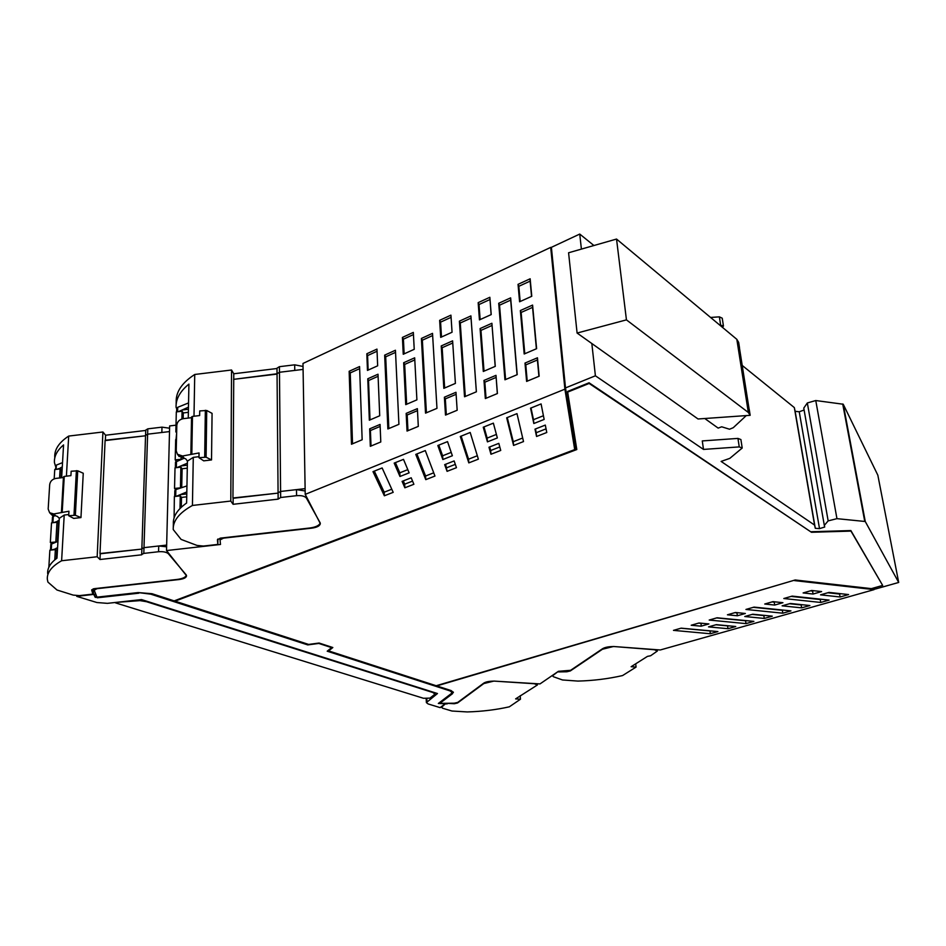 <?xml version="1.0" encoding="UTF-8"?>
<svg xmlns="http://www.w3.org/2000/svg" width="946" height="946" viewBox="0 0 946 946"><rect width="100%" height="100%" fill="white"/><g stroke="black" fill="none" stroke-linecap="round" stroke-linejoin="round"><path stroke-width="1.42" d="M551.849 254.982L550.69 247.391L302.98 363.453L305.215 494.368L564.904 389.161L574.707 449.598L174.159 600.887L151.975 593.698L138.199 592.574L96.941 597.151L94.162 590.138L97.107 588.66L179.184 579.531C183.891 578.893 186.35 577.651 186.551 575.795L166.52 550.56L220.489 544.47L220.051 539.93L223.481 538.144L311.695 528.164C317.111 527.395 319.985 525.87 320.316 523.564L305.215 494.368M550.69 247.391L564.904 389.161M349.157 371.281L351.474 444.242L362.152 439.76L359.575 366.551L349.157 371.281L350.245 372.913L359.646 368.656M459.389 321.167L470.907 315.929L476.382 391.798L464.533 396.776L459.389 321.167L460.276 323L465.302 396.445M537.458 357.789L524.995 363.063L526.615 381.415L539.161 376.212L537.458 357.789L537.411 359.977L525.787 364.884L527.218 381.167M530.15 278.786L518.041 284.344L519.591 301.774L531.77 296.275L530.15 278.786L530.127 281.128L518.822 286.307L518.041 284.344M486.043 398.266L484.837 382.184L483.974 380.434L485.333 398.562L497.419 393.536L495.988 375.349L497.336 393.571M483.974 380.434L495.988 375.349M457.166 410.257L455.984 392.283L444.384 397.202L445.495 415.093L457.166 410.257M418.309 426.386L417.375 408.637L406.165 413.39L407.04 431.069L418.309 426.386M484.021 371.175L480.958 330.39L480.095 328.558L483.3 371.471L495.278 366.35L491.896 323.272L495.196 366.386M480.095 328.558L491.896 323.272M455.404 383.402L452.614 340.844L441.226 345.94L443.84 388.345L455.404 383.402M416.902 399.862L414.679 357.813L403.67 362.732L405.739 404.64L416.902 399.862M480.142 319.571L479.019 304.541L478.168 302.649L479.445 319.89L491.211 314.58L489.851 297.281L491.128 314.616M478.168 302.649L489.851 297.281M452.058 332.247L450.935 315.148L439.642 320.339L440.694 337.367L452.058 332.247M414.23 349.31L413.331 332.413L402.417 337.426L403.244 354.265L414.23 349.31M387.872 428.964L398.916 424.328L395.44 350.245L384.667 355.14L387.872 428.964M425.534 413.142L436.969 408.353L432.523 333.37L421.396 338.443L425.534 413.142M499.535 305.191L498.708 303.288L504.939 379.807L517.214 374.651L510.651 297.86L510.686 300.13L499.535 305.191L505.602 379.535M498.708 303.288L510.651 297.86M379.713 415.767L369.342 420.201L367.781 378.778L378.01 374.214L379.713 415.767M377.655 365.806L376.969 349.109L366.835 353.757L367.462 370.406L377.655 365.806M532.586 305.085L520.359 310.548L524.19 353.993L536.619 348.684L532.586 305.085L532.563 307.367L530.292 308.384L521.14 312.464L520.359 310.548M380.789 441.971L380.067 424.435L369.673 428.845L370.324 446.311L380.789 441.971M176.003 425.168L169.653 425.925L166.52 550.56M411.191 477.801L413.887 484.281L404.864 487.793L402.085 481.384L411.191 477.801M523.516 441.569L513.572 445.436L506.678 417.789L516.989 413.627L523.516 441.569M415.779 454.399L425.771 479.646L434.959 476.063L425.286 450.58L415.779 454.399M444.679 464.64L447.08 471.345L456.457 467.691L454.139 460.927L444.679 464.64M437.832 445.519L442.846 459.52L452.365 455.747L447.529 441.616L437.832 445.519M394.186 463.102L399.969 476.477L409.133 472.858L403.504 459.354L394.186 463.102M534.998 429.141L536.559 436.484L546.776 432.499L545.31 425.085L534.998 429.141M500.73 450.45L490.974 454.246L488.976 447.233L498.814 443.367L500.73 450.45M493.363 423.146L497.348 437.951L487.438 441.865L483.252 427.214L493.363 423.146M530.564 408.164L533.828 423.512L544.151 419.433L541.088 403.918L530.564 408.164M382.137 467.963L372.996 471.64L384.348 495.787L393.193 492.346L382.137 467.963M470.197 432.476L478.369 459.153L468.814 462.878L460.3 436.473L470.197 432.476M574.707 449.598L574.813 445.708M552.145 254.923L565.093 388.771L574.328 445.897M352.527 443.804L350.245 372.913M470.907 315.929L471.049 318.116L460.276 323M471.049 318.116L476.358 391.81M524.995 363.063L525.787 364.884M538.924 376.307L537.411 359.977M531.546 296.382L530.127 281.128M520.17 301.514L518.822 286.307M484.837 382.184L496.059 377.442M446.323 414.762L445.33 398.881L444.384 397.202M445.33 398.881L456.126 394.316M407.963 430.678L407.182 414.998L406.165 413.39M407.182 414.998L417.482 410.647M480.958 330.39L491.979 325.483M444.655 388.002L442.16 347.714L441.226 345.94M442.16 347.714L452.756 342.984M406.65 404.249L404.663 364.435L403.67 362.732M404.663 364.435L414.786 359.918M479.019 304.541L489.933 299.539M441.498 337.013L440.576 322.148L439.642 320.339M440.576 322.148L451.076 317.336M404.143 353.863L403.41 339.176L402.417 337.426M403.41 339.176L413.437 334.577M395.534 352.373L385.696 356.831L388.841 428.562M385.696 356.831L384.667 355.14M432.653 335.534L422.354 340.205L426.41 412.787M422.354 340.205L421.396 338.443M510.686 300.13L517.06 374.722M367.781 378.778L368.526 380.564L370.016 419.906M368.526 380.564L378.093 376.295M366.835 353.757L367.58 355.59L368.136 370.111M367.58 355.59L377.064 351.238M536.382 348.778L532.563 307.367M524.794 353.733L521.14 312.464M369.673 428.845L370.418 430.536L371.009 446.027M370.418 430.536L380.15 426.421M403.28 480.911L404.687 484.175L412.562 481.1M404.687 484.175L404.864 487.793M507.257 417.553L513.264 441.687L522.677 438.01M513.264 441.687L513.572 445.436M416.89 453.962L425.57 476.004L425.771 479.646M425.57 476.004L433.729 472.811M445.637 464.261L447.08 471.345M446.855 467.679L455.322 464.368M438.814 445.128L442.622 455.795L442.846 459.52M442.622 455.795L451.218 452.377M395.416 462.618L399.803 472.811L399.969 476.477M399.803 472.811L407.785 469.642M536.559 436.484L536.228 432.7L546.055 428.857M535.436 428.976L536.228 432.7M489.673 446.95L490.69 450.521L499.784 446.961M490.69 450.521L490.974 454.246M483.985 426.93L487.155 438.093L496.402 434.427M487.155 438.093L487.438 441.865M533.828 423.512L533.485 419.681L543.43 415.732M531.002 407.986L533.485 419.681M374.332 471.108L384.194 492.192L391.786 489.224M384.194 492.192L384.348 495.787M461.163 436.118L468.554 459.188L477.328 455.747M468.554 459.188L468.814 462.878M574.648 448.983L575.298 448.735L565.507 387.919L551.388 247.344L579.744 234.064L593.922 245.522M710.588 317.454L719.374 316.851L722.236 318.187L723.394 325.708M742.208 365.44L794.333 407.584L795.137 411.321L799.24 411.77L804.112 410.02M804.041 409.618L803.769 408.093L807.34 402.961L815.759 400.536L843.229 404.238L877.841 475.199L898.7 582.452L875.275 589.062L871.396 588.613M95.451 594.194L76.756 596.358L96.918 602.531L107.418 603.347L141.557 599.575L437.478 693.536L426.374 702.594L428.124 703.942L440.127 707.62L445.235 703.741L438.341 703.469L451.277 693.584L452.011 692.484L450.06 690.911L327.198 651.191L331.62 647.632L318.802 643.434L307.769 644.912L150.781 594.159L307.769 644.912M93.784 594.49L95.25 597.364L97.308 597.245L95.274 596.808L93.808 593.946M97.308 597.245L138.837 592.645L150.804 593.615M331.62 647.632L319.086 643.032L332.826 647.525L328.629 650.907L436.177 685.732L795.196 579.981L871.313 588.637L882.665 585.432L850.974 531.096L811.467 532.279L589.133 383.449L567.659 392.105L567.6 391.455L589.062 382.787L811.467 532.279M327.623 650.848L450.036 690.462L451.999 692.377M439.772 703.304L438.577 703.233M794.522 580.596L874.116 589.63L660.284 649.973L614.084 646.544C608.893 646.52 605.073 647.241 602.602 648.696L570.627 670.3L558.412 671.305L540 683.911L494.462 681.12C489.425 681.132 485.877 681.782 483.82 683.095L457.722 702.405L454.246 703.197L439.772 703.351L453.394 692.401L451.159 690.592L436.768 685.921L794.451 580.194M453.347 692.117L452.519 693.217M898.7 582.452L865.259 521.506L843.229 404.238M799.24 411.77L819.52 528.637L824.723 527.017L824.321 525.385L828.164 520.879L836.95 518.656L865.259 521.506M819.52 528.637L815.286 528.306L814.565 525.077L794.333 407.584M565.507 387.919L595.401 375.799L703.493 449.421L739.252 446.902L742.208 448.026L729.804 458.372L721.112 461.423L814.565 525.077M882.665 585.432L850.88 530.564L811.372 531.735M332.389 647.371L328.629 650.907M567.659 392.105L576.8 449.551L175.034 601.171L576.705 448.936M595.401 375.799L591.829 343.516M581.4 249.105L579.744 234.064M703.493 449.421L702.287 440.931L737.951 438.412L740.907 439.559L742.161 447.742M719.374 324.785L723.442 326.027L722.496 327.387M807.34 402.961L828.164 520.879M150.781 594.159L138.837 592.645M97.284 597.789L138.814 593.189M76.792 595.684L76.756 596.358M439.772 703.351L452.555 693.666M589.133 383.449L589.062 382.787M319.121 643.032L308.633 644.427L175.034 601.171M874.116 589.63L873.986 588.909M710.21 633.749L717.884 631.573L681.144 628.156L673.481 630.367L710.21 633.749L710.079 630.84M791.14 596.406L820.241 599.539L820.738 602.46L783.808 598.522L792.169 596.11L829.11 600.095L820.738 602.46M820.241 599.539L821.27 599.244M789.472 603.725L801.167 604.955L801.64 607.864L782.117 605.83L790.359 603.477L809.894 605.535L801.64 607.864M801.167 604.955L802.054 604.707M753.312 607.32L782.366 610.3L782.815 613.197L745.945 609.449L754.068 607.107L790.951 610.891L782.815 613.197M782.366 610.3L783.122 610.087M752.153 614.403L763.836 615.574L764.273 618.448L744.774 616.508L752.78 614.226L772.291 616.177L764.273 618.448M763.836 615.574L764.463 615.385M716.571 617.927L745.566 620.765L745.992 623.615L709.193 620.056L717.068 617.785L753.891 621.38L745.992 623.615M715.921 624.762L727.58 625.874L727.982 628.712L708.519 626.879L716.299 624.656L735.763 626.512L727.982 628.712M772.09 601.904L774.23 602.129L774.691 605.062L764.746 604.021L772.977 601.644L782.933 602.697L774.691 605.062M774.23 602.129L775.117 601.869M734.806 612.665L736.946 612.878L737.36 615.775L727.439 614.794L735.432 612.488L745.365 613.481L737.36 615.775M736.946 612.878L737.573 612.701M701.116 626.181L691.207 625.247L698.976 623L708.897 623.946L701.116 626.181L701.116 623.213M700.738 623.319L698.609 623.118M821.625 591.581L811.668 590.481L803.119 592.941L813.075 594.041L821.625 591.581M813.808 590.718L812.579 591.073L813.075 594.041M810.438 590.836L812.579 591.073M848.597 594.573L829.039 592.409L820.549 594.845L840.095 596.985L848.597 594.573M840.758 593.71L839.575 594.041L840.095 596.985M827.868 592.752L839.575 594.041M709.831 630.923L680.884 628.227M57.552 548.266L51.581 550.016M50.493 550.134L50.836 544.328L57.954 541.36M59.137 520.915L53.331 522.665M54.36 515.937L52.479 517.155L52.136 522.807M62.247 467.56L56.701 469.311M169.511 431.577L147.623 434.179L143.993 547.651L141.865 548.786L141.723 554.805L99.98 559.512L100.241 553.777L141.853 549.082L99.992 553.54L105.112 440.268L145.542 435.775L105.101 440.588M145.566 435.278L145.731 430.111L147.801 428.845L147.623 434.179L145.554 435.444L141.876 548.645M57.588 547.687L55.873 548.455M59.172 520.324L57.47 521.104M62.282 466.946L60.603 467.75M56.11 469.382L56.358 465.101L62.531 462.629M56.358 465.101L55.353 469.476M91.679 589.831L94.411 588.649L177.091 579.449C182.696 578.716 185.771 577.249 186.35 575.062L168.329 553.694C166.401 552.062 163.15 551.4 158.561 551.731L143.816 553.398L143.993 547.651L166.65 545.085M47.69 573.737C47.229 568.262 50.327 563.071 56.973 558.152L59.291 518.313L57.363 516.41L51.38 514.47M166.614 546.812L158.727 545.984L143.993 547.651L141.865 548.786L141.687 554.38M75.361 515.274L77.738 470.801L83.248 473.248L80.966 517.58L75.361 515.274L68.703 515.724L68.952 511.23L53.792 513.95L49.641 512.756L48.175 509.031L49.689 484.6C50.244 481.218 52.326 479.161 55.92 478.404L63.429 477.529M91.667 590.091L92.897 594.112L79.417 595.613L73.22 595.105L56.997 590.008L47.903 582.074L47.347 579.354C46.815 572.637 51.569 566.441 61.62 560.753L64.21 515.05L59.291 518.313M64.21 515.05L68.762 514.518M62.211 511.999L64.257 476.417L70.915 475.637L71.163 471.238L77.738 470.801M141.865 548.692L145.554 435.444L147.623 434.179L161.849 432.488L161.991 427.154L169.594 428.207M61.656 477.73L63.559 444.927C57.091 450.438 54.04 456.315 54.43 462.559L55.542 466.343M61.62 560.753L97.178 556.745L99.98 559.512M97.178 556.745L102.925 431.991L105.585 435.231L105.349 440.552M143.816 553.398L141.675 554.522M92.897 594.112L93.146 588.885M54.75 457.32C54.312 449.563 58.959 442.48 68.691 436.071L102.925 431.991M68.691 436.071L66.409 476.157M68.703 515.724L73.717 518.408L80.966 517.58M61.455 512.318L63.465 476.879L64.257 476.417M147.801 428.845L161.991 427.154M105.585 435.231L145.719 430.454M48.837 567.293L49.866 550.205L55.376 549.591L57.399 550.868M54.773 559.878L55.376 549.591M56.37 558.601L56.819 550.927M51.498 543.607L50.339 542.507L51.522 522.878L56.985 522.251L58.983 523.576M55.92 541.975L50.339 542.507M55.826 541.881L56.985 522.251M57.363 541.538L58.404 523.646M53.118 516.421L51.995 515.014M54.182 478.853L54.75 469.547L60.118 468.909L62.081 470.339M59.586 477.978L60.118 468.909M61.076 477.801L61.514 470.399M305.12 488.633L280.595 491.459L278.089 492.807L278.124 499.133L280.655 497.501L296.571 495.68C301.467 495.326 304.742 496.118 306.386 498.045L320.268 523.032C319.145 525.562 315.574 527.241 309.519 528.045L220.655 538.097L217.45 539.752L217.84 544.423L203.366 546.055L196.981 545.416L181.088 539.409L173.224 529.547C172.846 520.832 179.243 512.815 192.428 505.46L230.789 501.049L231.545 370.004L233.768 373.765L232.941 497.986L278.077 493.103L277.048 373.765L233.544 379.358M303.075 369.413L279.46 372.275L277.048 373.765L276.989 368.183L279.413 366.681L294.679 364.825L294.762 370.418L279.46 372.275L277.048 373.765L278.077 493.103L233.142 498.27L233.106 504.301L278.124 499.133M177.623 411.747L177.718 407.324L188.55 402.925M188.467 407.158L178.439 411.652M177.718 407.324L176.725 408.4L176.642 411.865M182.684 409.937L188.431 409.251M183.891 458.372L175.483 462.062L175.353 467.785M187.391 463.185L176.985 467.596M181.502 465.881L187.343 465.196M186.941 485.925L175.85 489.59L174.833 490.584L174.691 496.496M186.835 491.944L176.228 496.319M180.887 494.604L186.788 493.918M176.642 433.233L176.003 439.583M173.343 523.221C173.165 516.138 177.588 509.397 186.61 503.024L187.426 461.128L185.783 458.893L178.711 455.96M279.413 366.681L280.595 491.459L278.089 492.807L278.136 498.849M280.655 497.501L280.595 491.459L296.488 489.626L305.156 490.962M206.098 457.214L206.725 410.481L212.07 413.367L211.526 459.933L206.098 457.214L198.979 457.687L199.05 452.957L182.531 456.007L177.434 454.246L176.228 450.875L176.819 425.203C177.28 421.656 179.444 419.468 183.311 418.664L191.53 417.683M192.428 505.46L193.28 457.356L187.426 461.128M193.28 457.356L198.991 456.682M191.825 453.808L192.476 416.417L199.641 415.566L199.712 410.942L206.725 410.481M233.745 379.334L277.024 374.096L276.989 368.183M188.254 418.073L188.916 384.1C180.024 391.348 175.743 399.082 176.074 407.312L176.713 408.849M230.789 501.049L233.106 504.301M217.84 544.423L217.887 539.019M176.133 404.415L176.193 401.849C175.85 391.833 182.034 382.716 194.734 374.474L231.545 370.004M194.734 374.474L194.001 416.24M198.979 457.687L203.709 460.844L211.526 459.933M190.867 454.269L191.541 416.997L192.476 416.417M303.027 366.457L294.679 364.825M233.768 373.765L276.977 368.514M174.111 517.829L174.36 496.532L180.272 495.846L181.502 497.419L186.74 496.816M180 508.534L180.272 495.846M181.301 507.269L181.502 497.419M175.542 489.721L174.537 488.443L175.022 467.821L180.887 467.135L182.105 468.767L187.284 468.152M180.52 487.852L174.537 488.443M180.45 487.758L180.887 467.135M181.715 487.462L182.105 468.767M176.181 461.175L175.199 459.874L175.672 439.618L176.488 439.523M181.112 459.271L175.199 459.874M181.053 459.188L181.088 457.935M176.642 432.913L175.85 431.814L176.311 411.9L182.081 411.214L183.276 412.941L188.372 412.326M176.677 431.719L175.85 431.814M181.916 418.972L182.081 411.214M183.157 418.688L183.276 412.941M447.162 703.339L454.328 703.729L457.545 702.984L483.808 683.568L493.847 681.085L534.277 683.722L537.387 684.987L515.605 698.893L520.477 699.212L520.205 695.724M445.944 703.351L441.888 706.958L442.539 708.223L451.975 711.025L467.265 711.936C482.129 711.498 496.153 709.784 509.338 706.816L520.477 699.212M447.198 703.883L445.968 703.895M559.346 671.293L559.405 671.908L566.796 671.778L570.296 670.951L602.448 649.24L613.469 646.496L654.443 649.725L657.328 651.049L650.612 655.755L647.466 656.37L631.136 666.705L636.067 667.084L635.7 663.82M558.105 671.506L553.138 675.338L552.653 676L553.493 676.757L562.468 679.961L577.959 681.085C593.367 680.671 608.231 678.826 622.574 675.562L636.067 667.084M559.405 671.908L558.14 671.92M115.566 602.886L423.489 698.278L429.933 698.136L434.971 694.139L432.961 692.543L146.559 601.715L140.02 600.627L115.589 602.448M704.77 418.51L718.156 428.1L721.692 426.8L729.532 429.224L733.245 427.71L746.276 415.59M577.095 333.051L698.042 418.983L750.166 415.318L748.345 412.48L626.441 319.866L616.532 239.054L568.581 252.771L577.095 333.051L626.441 319.866M749.658 412.089L749.244 409.441M748.345 412.48L747.872 409.488L749.693 412.326L750.131 415.069M739.547 348.033L738.66 342.405L736.828 339.33L616.532 239.054M220.063 538.191L220.051 539.93M93.642 588.767L93.37 594.514M719.374 316.851L720.568 324.703M815.286 528.306L795.137 411.321M815.759 400.536L836.95 518.656M864.739 521.293L842.72 403.989M739.252 446.902L737.951 438.412M426.953 701.696L426.8 698.597M51.652 543.536L51.261 550.052M53.283 516.35L52.905 522.712M55.826 515.948L53.792 513.95M168.329 553.694L168.353 552.831M158.561 551.731L158.727 545.984M74.001 515.121L76.389 470.623M176.5 461.033L176.346 467.667M175.696 496.378L175.85 489.59M184.257 458.349L182.531 456.007M306.386 498.045L306.362 496.544M296.571 495.68L296.488 489.626M204.691 457.024L205.341 410.28M441.853 706.319L441.888 706.958M566.737 671.187L566.796 671.778M747.872 409.488L736.828 339.33M803.769 408.093L824.321 525.385M426.173 698.609L426.374 702.594M51.675 514.766L49.641 512.756M61.419 512.401L63.465 476.879M145.566 435.337L145.731 430.111M173.284 527.017L173.366 523.658M217.497 539.516L217.485 541.266M179.172 456.587L177.434 454.246M190.856 454.328L191.541 416.997M537.387 684.88L537.293 683.745M441.498 706.591L441.546 707.478M657.304 650.848L657.163 649.736M552.582 675.29L552.653 676M434.959 694.045L434.888 692.72M749.161 409.452L739.571 348.731"/></g></svg>
